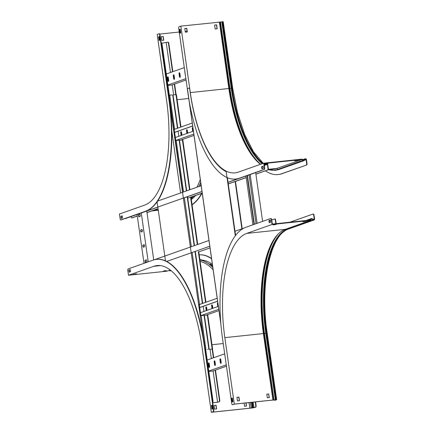 <?xml version="1.0" encoding="UTF-8"?>
<svg xmlns="http://www.w3.org/2000/svg" width="434" height="434" viewBox="0 0 434 434"><rect width="100%" height="100%" fill="white"/><g stroke="black" fill="none" stroke-linecap="round" stroke-linejoin="round"><path stroke-width="0.65" d="M275.834 223.705L275.351 220.331A1.552 0.602 -96 0 0 274.603 218.991A1.552 0.602 -96 0 0 274.548 219.002L271.76 219.989M269.313 220.852L270.382 220.477M274.662 218.991L274.89 218.969A1.552 0.602 84 0 1 274.944 218.953A1.552 0.602 84 0 1 275.693 220.293L275.351 220.331M276.17 223.667L275.693 220.293M198.371 252.024L210.029 247.912M166.683 261.452L209.844 246.219M154.439 259.727L209.025 240.458M235.011 231.284L243.762 228.197M137.068 214.477L144.023 263.319M142.211 231.647A1.085 0.423 -96 0 0 142.471 230.481A1.085 0.423 -96 0 0 141.94 229.499A1.085 0.423 -96 0 0 141.902 229.505L140.969 229.836A1.085 0.423 -96 0 0 140.708 231.002A1.085 0.423 -96 0 0 141.24 231.989A1.085 0.423 -96 0 0 141.278 231.978L142.211 231.647M140.052 216.49A1.085 0.423 -96 0 0 140.312 215.324A1.085 0.423 -96 0 0 139.786 214.336A1.085 0.423 -96 0 0 139.748 214.347L138.815 214.673A1.085 0.423 -96 0 0 138.549 215.839A1.085 0.423 -96 0 0 139.081 216.826A1.085 0.423 -96 0 0 139.119 216.821L140.052 216.49M141.267 212.991L148.222 261.838M144.365 246.81A1.085 0.423 -96 0 0 144.631 245.644A1.085 0.423 -96 0 0 144.099 244.657A1.085 0.423 -96 0 0 144.061 244.667L143.128 244.998A1.085 0.423 -96 0 0 142.867 246.165A1.085 0.423 -96 0 0 143.394 247.147A1.085 0.423 -96 0 0 143.432 247.141L144.365 246.81M146.524 261.973A1.085 0.423 -96 0 0 146.784 260.807A1.085 0.423 -96 0 0 146.258 259.82A1.085 0.423 -96 0 0 146.22 259.825L145.287 260.156A1.085 0.423 -96 0 0 145.021 261.322A1.085 0.423 -96 0 0 145.553 262.31A1.085 0.423 -96 0 0 145.591 262.299L146.524 261.973M146.768 211.054L153.723 259.917M141.451 231.919A1.085 0.423 84 0 1 141.034 230.807A1.085 0.423 84 0 1 141.31 229.798L142.07 229.532M139.292 216.756A1.085 0.423 84 0 1 138.875 215.644A1.085 0.423 84 0 1 139.157 214.64L139.911 214.369M143.611 247.076A1.085 0.423 84 0 1 143.193 245.964A1.085 0.423 84 0 1 143.47 244.96L144.229 244.695M145.764 262.239A1.085 0.423 84 0 1 145.352 261.127A1.085 0.423 84 0 1 145.629 260.123L146.383 259.852M249.073 174.94L256.011 223.705M250.179 174.549L257.123 223.315M255.68 172.607L262.619 221.373M245.98 176.03L252.924 224.796M247.092 175.64L254.031 224.405M247.423 175.526L254.362 224.286M264.192 164.367L267.68 163.998L268.283 168.224A1.552 0.602 84 0 1 267.919 169.965L255.908 174.202M264.241 164.736L267.393 164.405L267.941 168.262L268.283 168.224M131.03 216.609A1.552 0.602 -96 0 0 131.773 217.928A1.552 0.602 -96 0 0 131.827 217.917L132.169 217.879A1.552 0.602 84 0 1 132.115 217.89A1.552 0.602 84 0 1 132.061 217.89M267.919 169.965L255.897 174.121M246.197 177.544L228.262 183.875M202.222 193.065L187.738 198.181M158.057 208.656L146.98 212.568M137.285 215.991L131.827 217.917M267.577 169.998A1.552 0.602 -96 0 0 267.941 168.262M264.349 165.479L267.393 164.405M246.208 177.625L228.273 183.956M202.233 193.146L190.58 197.264M158.068 208.738L146.99 212.644M137.296 216.067L132.169 217.879M201.23 185.698L157.65 201.078M124.862 218.617A1.552 0.602 -96 0 0 125.003 218.644A1.552 0.602 -96 0 0 125.057 218.627L125.399 218.595A1.552 0.602 84 0 1 125.345 218.606A1.552 0.602 84 0 1 125.29 218.606M261.322 170.535A1.552 0.602 84 0 1 261.149 170.676L228.034 182.28M202.049 191.454L125.057 218.627M261.149 170.676L228.045 182.361M202.011 191.551L183.495 198.088M157.84 207.143L125.399 218.595M208.814 371.461L212.747 371.043L226.45 366.204M220.76 359.607L220.282 359.775M214.987 361.647L214.51 361.815M220.77 359.688L220.288 359.857M214.998 361.723L214.515 361.896M224.693 353.84L207.186 360.019M220.309 362.461A1.085 0.423 -96 0 0 220.835 363.399A1.085 0.423 -96 0 0 221.128 362.173L220.776 359.726A1.085 0.423 -96 0 0 220.255 358.788A1.085 0.423 -96 0 0 219.962 360.014L220.309 362.461L220.651 362.428L220.304 359.976A1.085 0.423 84 0 1 220.434 358.864M226.26 364.864L208.754 371.043M214.537 364.5A1.085 0.423 -96 0 0 215.058 365.439A1.085 0.423 -96 0 0 215.356 364.213L215.004 361.761A1.085 0.423 -96 0 0 214.483 360.828A1.085 0.423 -96 0 0 214.19 362.048L214.537 364.5L214.879 364.462L214.532 362.016A1.085 0.423 84 0 1 214.662 360.898M208.765 366.54A1.085 0.423 -96 0 0 209.286 367.473A1.085 0.423 -96 0 0 209.579 366.253L209.231 363.8A1.085 0.423 -96 0 0 208.711 362.862A1.085 0.423 -96 0 0 208.418 364.088L208.765 366.54L209.107 366.502L208.759 364.05A1.085 0.423 84 0 1 208.89 362.938M220.993 363.291A1.085 0.423 84 0 1 220.651 362.428M215.221 365.325A1.085 0.423 84 0 1 214.879 364.462M209.448 367.365A1.085 0.423 84 0 1 209.107 366.502M212.752 402.785L217.765 402.258L219.034 401.727A1.552 0.602 -96 0 0 219.398 399.985L219.74 399.953A1.552 0.602 84 0 1 219.376 401.689M219.034 401.727L217.564 402.242L213.105 370.918M212.747 402.752L217.564 402.242M206.21 307.332L206.665 310.505M207.268 314.753L207.316 315.084M212.155 349.072L213.398 357.828M215.161 370.191L219.398 399.985M211.347 358.549L210.034 349.316M206.546 307.256L206.996 310.391M207.598 314.639L207.658 315.057M212.497 349.039L213.729 357.708M215.486 370.077L219.74 399.953M212.617 401.83A1.552 0.602 -96 0 0 212.627 400.701L212.969 400.669A1.552 0.602 84 0 1 212.693 402.356M198.918 304.353L200.53 315.686M205.369 349.668L212.627 400.701M199.255 304.299L200.866 315.632M205.705 349.614L212.969 400.669M203.193 306.344L203.926 311.471M218.351 306.382L200.454 312.697M218.763 309.29L200.866 315.61M218.953 310.63L205.922 315.23M218.118 306.464A1.085 0.423 84 0 1 218.112 306.426L217.759 303.974A1.085 0.423 84 0 1 217.857 302.921M212.34 308.503A1.085 0.423 84 0 1 212.334 308.466L211.987 306.013A1.085 0.423 84 0 1 212.123 304.901M206.568 310.538A1.085 0.423 84 0 1 206.562 310.5L206.215 308.053A1.085 0.423 84 0 1 206.351 306.936M217.195 298.266L199.298 304.581M217.608 301.174L199.711 307.494M217.624 301.256L199.721 307.57M217.846 302.824A1.085 0.423 -96 0 0 217.716 302.786A1.085 0.423 -96 0 0 217.418 304.012L217.77 306.464A1.085 0.423 -96 0 0 217.787 306.578M212.828 308.33A1.085 0.423 -96 0 0 212.812 308.211L212.465 305.758A1.085 0.423 -96 0 0 211.938 304.825A1.085 0.423 -96 0 0 211.646 306.051L211.993 308.498A1.085 0.423 -96 0 0 212.014 308.617M207.056 310.37A1.085 0.423 -96 0 0 207.04 310.25L206.692 307.798A1.085 0.423 -96 0 0 206.166 306.86A1.085 0.423 -96 0 0 205.873 308.086L206.221 310.538A1.085 0.423 -96 0 0 206.242 310.657M161.741 43.167L167.687 42.174A1.552 0.602 -96 0 1 167.746 42.163A1.552 0.602 -96 0 1 168.49 43.498L172.515 71.784M161.318 42.841L161.264 42.852A1.552 0.602 84 0 1 161.318 42.841A1.552 0.602 84 0 1 162.061 44.176L161.719 44.214L182.568 190.678A1.552 0.602 -96 0 1 182.199 192.414L180.593 192.984L171.804 131.225M174.273 84.147L175.765 94.628M181.108 132.158L181.558 135.332M182.166 139.585L182.215 139.943M173.654 94.927L172.222 84.869M170.464 72.505L166.222 42.689M167.801 42.163L168.029 42.136A1.552 0.602 84 0 1 168.083 42.125A1.552 0.602 84 0 1 168.831 43.465L172.846 71.664M174.604 84.028L176.106 94.596M181.445 132.082L181.889 135.218M182.497 139.466L182.557 139.905M161.719 44.214A1.552 0.602 -96 0 0 161.193 42.95M162.061 44.176L169.32 95.182M174.159 129.164L175.77 140.497M167.931 85.411L171.864 84.999L186.061 79.986M167.871 84.999L185.871 78.646M174.121 75.717A1.085 0.423 -96 0 0 173.6 74.778A1.085 0.423 -96 0 0 173.307 76.004L173.654 78.456A1.085 0.423 -96 0 0 174.175 79.395A1.085 0.423 -96 0 0 174.468 78.169L174.121 75.717M168.349 77.757A1.085 0.423 -96 0 0 167.828 76.818A1.085 0.423 -96 0 0 167.535 78.044L167.882 80.491A1.085 0.423 -96 0 0 168.403 81.429A1.085 0.423 -96 0 0 168.696 80.203L168.349 77.757M166.303 73.975L184.304 67.623M179.893 73.682A1.085 0.423 -96 0 0 179.372 72.744A1.085 0.423 -96 0 0 179.079 73.97L179.426 76.417A1.085 0.423 -96 0 0 179.947 77.355A1.085 0.423 -96 0 0 180.246 76.129L179.893 73.682M184.83 71.344A1.085 0.423 -96 0 0 184.851 71.93L185.199 74.382A1.085 0.423 -96 0 0 185.34 74.925M173.633 75.847L174.115 75.679M179.405 73.813L179.888 73.639M173.627 75.766L174.105 75.597M179.399 73.731L179.877 73.563M174.338 79.281A1.085 0.423 84 0 1 173.996 78.418L173.649 75.972A1.085 0.423 84 0 1 173.779 74.854M168.566 81.321A1.085 0.423 84 0 1 168.224 80.458L167.877 78.006A1.085 0.423 84 0 1 168.007 76.894M180.11 77.241A1.085 0.423 84 0 1 179.768 76.384L179.421 73.932A1.085 0.423 84 0 1 179.551 72.82M178.819 136.303L178.092 131.177M174.62 132.403L192.68 126.023M174.609 132.321L192.669 125.941M174.191 129.408L192.257 123.034M187.238 133.33A1.085 0.423 84 0 1 187.233 133.292L186.886 130.84A1.085 0.423 84 0 1 187.016 129.728M181.466 135.365A1.085 0.423 84 0 1 181.461 135.327L181.114 132.88A1.085 0.423 84 0 1 181.244 131.762M180.69 140.101L194.014 135.397M193.011 131.29A1.085 0.423 84 0 1 193.005 131.252L192.658 128.8A1.085 0.423 84 0 1 192.788 127.688M175.759 140.437L193.824 134.063M175.347 137.529L193.412 131.149M187.721 133.157A1.085 0.423 -96 0 0 187.71 133.037L187.358 130.591A1.085 0.423 -96 0 0 186.837 129.652A1.085 0.423 -96 0 0 186.544 130.878L186.891 133.325A1.085 0.423 -96 0 0 186.913 133.444M181.949 135.196A1.085 0.423 -96 0 0 181.933 135.077L181.586 132.625A1.085 0.423 -96 0 0 181.065 131.692A1.085 0.423 -96 0 0 180.772 132.912L181.119 135.365A1.085 0.423 -96 0 0 181.141 135.484M192.951 127.922A1.085 0.423 -96 0 0 192.609 127.612A1.085 0.423 -96 0 0 192.316 128.838L192.663 131.29A1.085 0.423 -96 0 0 192.685 131.41M177.766 128.149L173.237 96.31A1.552 1.421 70.6 0 0 171.598 94.927L168.983 95.247M168.652 95.355L203.307 337.278M205.711 349.641L205.201 349.701M200.486 304.163L198.815 304.375L200.427 315.708L204.398 315.252L209.014 347.705A1.552 1.421 70.6 0 1 208.108 349.316L207.973 349.365A1.552 1.421 -109.4 0 1 207.674 349.435M175.255 129.034L173.888 129.213L175.499 140.545L179.47 140.095L186.691 190.83M200.345 304.212L199.26 304.332M175.114 129.082L174.164 129.196M202.705 303.377L195.305 251.351M194.481 245.59L187.521 196.667M207.81 349.386A1.552 1.421 70.6 0 0 208.108 349.316M157.092 201.886L165.49 260.877M207.349 315.079L204.078 315.426L208.694 347.878A1.552 1.421 70.6 0 0 210.333 349.256L212.6 349.055L207.702 314.601L207.767 315.073L207.349 315.079L212.183 349.061M210.333 349.256L212.155 349.104M177.441 128.263L172.916 96.484A1.552 1.421 70.6 0 1 174.121 94.802L176.34 94.634M189.924 189.691L182.763 139.374L182.833 139.911L182.416 139.922L189.522 189.832M186.36 190.944L179.144 140.269L182.416 139.922M187.19 196.781L194.155 245.709M194.974 251.465L202.38 303.496M210.197 349.305A1.552 1.421 -109.4 0 1 208.852 348.67M172.938 95.567A1.552 1.421 -109.4 0 1 173.752 94.894M220.797 323.189L187.417 88.65L188.958 88.107A1.552 0.602 -96 0 1 189.012 88.091A1.552 0.602 -96 0 1 189.756 89.431L190.233 92.757A93.706 36.461 -96 0 0 226.179 171.663L235.304 235.77M193.873 134.008L192.262 122.676M218.801 309.165L217.19 297.832M235.591 235.385L227.378 177.669M235.478 181.412L242.21 228.745M235.147 181.531L241.884 228.859M169.195 270.398L169.499 270.659A0.841 0.77 70.6 0 0 170.079 270.843L170.237 270.821A0.993 0.911 70.6 0 0 170.426 270.783L170.953 270.594M156.424 259.38L156.766 259.342A99.359 38.664 84 0 1 204.528 344.981L213.767 409.908A1.552 0.602 84 0 1 213.403 411.649L213.061 411.682A1.552 0.602 -96 0 0 213.425 409.946L204.186 345.014A99.359 38.664 84 0 0 156.424 259.38A99.359 38.664 84 0 0 152.914 260.178L128.193 268.906A1.552 0.602 -96 0 0 127.829 270.642L128.48 275.237L167.03 271.163L170.242 270.029M213.403 411.649L212.08 412.186L249.838 408.193L249.04 402.578M213.061 411.682L211.309 412.3L201.853 345.838A93.147 36.244 -96 0 0 157.075 265.554A93.147 36.244 -96 0 0 153.788 266.302L160.45 265.603M255.588 401.889L256.093 405.437A1.552 0.602 84 0 1 255.724 407.173L253.065 407.889L211.309 412.3M250.136 408.172L249.838 408.193M249.968 408.172L255.382 407.211A1.552 0.602 -96 0 0 255.751 405.47L256.093 405.437M255.246 401.922L255.751 405.47M211.575 258.789A99.359 38.664 84 0 0 199.195 254.867A99.359 38.664 84 0 1 211.537 258.49M244.071 403.105L244.521 406.267L246.512 406.056L246.062 402.893M214.092 405.443L214.613 409.121L216.604 408.909L216.083 405.231L214.092 405.443M200.128 261.404A93.522 36.391 84 0 1 213.137 269.753M129.484 272.085L129.186 270.024L130.26 269.644M212.264 409.067L211.754 405.475L212.237 405.302M245.921 402.909L246.371 406.072M214.098 405.475L215.942 405.28L216.463 408.926M211.933 409.186L212.752 408.899L212.226 405.22L211.412 405.508L211.933 409.186M128.48 275.237L153.788 266.302M129.153 272.199L130.553 271.706L130.249 269.563L128.849 270.056L129.153 272.199M164.942 271.125L166.341 270.632L164.35 270.838L162.951 271.337L164.942 271.125L164.893 270.783M135.077 274.283L133.086 274.489L136.477 273.783L135.077 274.283L135.028 273.941M211.412 405.508L211.754 405.475M128.849 270.056L129.186 270.024M264.328 167.779L264.669 167.741A1.552 0.602 84 0 1 264.306 169.477L263.964 169.515A1.552 0.602 -96 0 0 264.328 167.779L263.677 163.184L302.221 159.11L303.344 160.227A0.467 0.429 70.6 0 0 303.974 160.189L304.76 159.088A0.841 0.77 -109.4 0 1 305.27 158.79L305.433 158.773A0.993 0.911 -109.4 0 1 306.48 159.658L306.995 163.271A1.552 0.602 84 0 1 306.632 165.007L281.905 173.736A99.359 38.664 84 0 1 278.4 174.533L278.058 174.566A99.359 38.664 84 0 1 265.445 170.839M306.632 165.007L281.563 173.768A99.359 38.664 84 0 1 278.058 174.566M302.444 159.332L302.216 159.593L303.116 160.488A0.841 0.77 70.6 0 0 304.256 160.423L305.042 159.321A0.467 0.429 -109.4 0 1 305.324 159.159L305.482 159.137A0.618 0.57 -109.4 0 1 306.138 159.69L306.654 163.303L306.995 163.271M264.669 167.741L264.067 163.515L302.118 159.495L276.811 168.43A93.522 36.391 84 0 1 273.507 169.179L268.136 169.748M264.306 169.477L239.579 178.206A99.359 38.664 84 0 1 236.074 179.003L235.733 179.041A99.359 38.664 84 0 1 187.971 93.408L178.732 28.476A1.552 0.602 -96 0 1 179.096 26.74L180.848 26.121L190.304 92.583A93.147 36.244 -96 0 0 235.082 172.862A93.147 36.244 -96 0 0 238.369 172.119L263.677 163.184M263.964 169.515L239.242 178.244A99.359 38.664 84 0 1 235.733 179.041M219.392 22.047L228.854 88.509L229.336 88.574L219.875 22.112L180.848 26.121M219.875 22.112L223.212 21.7L232.673 88.162L237.534 112.677L244.646 134.421L253.456 151.754L263.248 163.336M214.618 25.074L216.468 24.879L217.027 28.828M184.797 28.535L186.647 28.34L187.162 31.98M306.29 165.045A1.552 0.602 -96 0 0 306.654 163.303M298.087 160.179L294.697 160.884L298.087 160.179M266.232 163.547L264.832 164.041L266.823 163.83L268.223 163.336L266.232 163.547M262.239 168.739L261.946 166.678L263.015 166.298M180.262 33.082L179.747 29.49L180.235 29.317M214.613 25.042L215.183 29.018L217.174 28.812L216.604 24.83L214.613 25.042M185.318 32.176L187.309 31.964L186.783 28.291L184.792 28.503L185.318 32.176M180.224 29.235L179.405 29.523L179.931 33.201L180.745 32.913L180.224 29.235M263.004 166.222L261.604 166.716L261.908 168.859L263.308 168.365L263.004 166.222M190.304 92.583L228.854 88.509A93.147 36.244 -96 0 0 254.15 158.117A93.147 36.244 -96 0 0 260.46 164.318M179.405 29.523L179.747 29.49M261.604 166.716L261.946 166.678M266.774 163.488L266.823 163.83M296.644 160.33L296.693 160.672M159.772 34.08L179.237 32.024M180.099 31.932L180.598 31.883M185.204 31.394L187.054 31.199M159.039 33.76L159.273 33.738A1.552 0.602 84 0 1 159.327 33.722A1.552 0.602 84 0 1 160.07 35.062L159.728 35.1A1.552 0.602 -96 0 0 158.985 33.76A1.552 0.602 -96 0 0 158.931 33.771L157.179 34.389L166.64 100.851A93.147 36.244 -96 0 1 144.728 205.087L119.421 214.016L120.077 218.611A1.552 0.602 -96 0 0 120.82 219.951A1.552 0.602 -96 0 0 120.88 219.935L121.216 219.902A1.552 0.602 84 0 1 121.162 219.913A1.552 0.602 84 0 1 121.108 219.913M160.07 35.062L169.314 99.994A99.359 38.664 84 0 1 145.943 211.174L121.216 219.902M159.728 35.1L168.972 100.026A99.359 38.664 84 0 1 145.602 211.212L120.88 219.935M151.721 210.978L158.274 210.181M158.367 210.826L157.862 210.327M202.049 193.211A99.359 38.664 84 0 1 192.072 204.799M201.653 193.352A99.359 38.664 84 0 1 192.045 204.626M153.831 210.523L157.336 209.779L153.831 210.523M200.291 179.47A93.522 36.391 84 0 1 196.944 187.211M161.269 36.722L161.79 40.395L163.781 40.188L163.26 36.51L161.269 36.722M159.441 40.346L158.931 36.754L159.414 36.581M121.487 218.34L121.195 216.273L122.263 215.899M155.822 210.311L155.768 209.947L155.339 209.991M120.853 216.311L121.157 218.454L122.556 217.96L122.252 215.817L121.195 216.273M158.589 36.787L159.11 40.465L159.929 40.178L159.403 36.499L158.931 36.754M163.64 40.199L163.119 36.559L161.274 36.754M275.21 400.213L276.659 399.681L272.585 400.099L276.29 399.736L275.21 400.213A1.552 0.602 84 0 1 275.156 400.224A1.552 0.602 84 0 1 275.102 400.224M272.937 400.039L263.384 333.567L265.798 333.334A93.391 36.342 84 0 1 287.764 228.827L313.071 219.897A0.841 0.77 70.6 0 0 313.646 220.081L313.809 220.065A0.993 0.911 70.6 0 0 314.579 218.986L314.064 215.373L313.722 215.41A1.552 0.602 -96 0 0 312.974 214.071A1.552 0.602 -96 0 0 312.919 214.081L289.869 222.219M270.707 218.546L270.941 218.519A1.552 0.602 84 0 1 270.995 218.508A1.552 0.602 84 0 1 271.738 219.848L271.396 219.881A1.552 0.602 -96 0 0 270.653 218.546A1.552 0.602 -96 0 0 270.599 218.557L245.872 227.28A99.359 38.664 84 0 0 222.501 338.466L231.745 403.398A1.552 0.602 -96 0 0 232.488 404.732A1.552 0.602 -96 0 0 232.543 404.721L234.295 404.103L272.84 400.029M232.543 404.721L234.496 404.119L272.585 400.099M271.738 219.848L272.34 224.074L310.386 220.049L311.08 218.877A0.841 0.77 -109.4 0 1 312.203 218.709L313.272 219.609A0.467 0.429 70.6 0 0 313.598 219.713L313.755 219.696A0.618 0.57 70.6 0 0 314.238 219.024L313.722 215.41M271.396 219.881L272.053 224.476L246.745 233.411A93.147 36.244 -96 0 0 224.834 337.641L263.384 333.567A93.147 36.244 -96 0 1 271.765 243.1A93.147 36.244 -96 0 1 285.295 229.336L310.598 220.401L272.053 224.476M311.281 219.246L311.997 218.991A0.467 0.429 -109.4 0 0 311.373 219.089L310.598 220.401M312.203 218.709L311.997 218.991L313.071 219.897L313.272 219.609M305.015 221.6L304.961 221.232L304.532 221.275L303.024 221.807L306.529 221.063L304.538 221.275M274.413 399.98A1.552 0.602 -96 0 0 274.814 400.262A1.552 0.602 -96 0 0 274.868 400.246M266.807 394.175L268.651 393.98L269.167 397.62M236.937 397.327L238.787 397.137L239.302 400.777M232.402 401.879L231.892 398.282L232.374 398.108M269.552 222.561L269.259 220.494L270.328 220.119M313.033 214.071L313.261 214.049A1.552 0.602 84 0 1 313.315 214.033A1.552 0.602 84 0 1 314.064 215.373M305.129 221.557L305.08 221.215L305.129 221.557M273.16 224.964L276.55 224.259L273.16 224.964M270.621 222.181L270.317 220.038L268.917 220.532L269.221 222.675L270.621 222.181M234.295 404.103L224.834 337.641M232.89 401.705L232.364 398.027L231.55 398.32L232.071 401.993L232.89 401.705M268.792 393.931L266.801 394.137L267.322 397.815L269.313 397.604L268.651 393.98M239.449 400.761L237.458 400.973L236.937 397.294L238.928 397.083L239.449 400.761M268.917 220.532L269.259 220.494M231.55 398.32L231.892 398.282M275.151 224.752L275.102 224.411M139.157 214.64L138.815 214.673M141.31 229.798L140.969 229.836M143.47 244.96L143.128 244.998M145.629 260.123L145.287 260.156M220.304 359.976L219.962 360.014M214.532 362.016L214.19 362.048M208.759 364.05L208.418 364.088M217.418 304.012L217.759 303.974M217.77 306.464L218.112 306.426M211.993 308.498L212.334 308.466M211.646 306.051L211.987 306.013M206.221 310.538L206.562 310.5M205.873 308.086L206.215 308.053M168.831 43.465L168.49 43.498M167.877 78.006L167.535 78.044M168.224 80.458L167.882 80.491M173.649 75.972L173.307 76.004M173.996 78.418L173.654 78.456M179.421 73.932L179.079 73.97M179.768 76.384L179.426 76.417M181.119 135.365L181.461 135.327M180.772 132.912L181.114 132.88M186.891 133.325L187.233 133.292M186.544 130.878L186.886 130.84M192.663 131.29L193.005 131.252M192.316 128.838L192.658 128.8M205.966 349.582L201.126 315.599M199.515 304.267L192.143 252.463M191.323 246.707L184.358 197.785M183.528 191.942L176.199 140.437M174.587 129.104L169.748 95.122M175.971 94.607L180.598 127.151M190.569 197.182L197.313 244.592M198.311 251.574L205.537 302.379M204.186 345.014L204.528 344.981M213.425 409.946L213.767 409.908M251.27 407.965L250.309 402.443M251.91 407.895L252.246 407.83L251.465 402.323M252.458 407.927L252.794 407.868L251.997 402.269M255.724 407.173L255.382 407.211M253.217 402.139L254.009 407.694M252.409 402.226L253.206 407.835M252.246 402.242L253.049 407.857M211.987 344.732L223.228 343.544M202.803 260.156A94.14 36.63 84 0 1 212.383 264.447M210.295 264.035A93.522 36.391 84 0 1 212.562 265.695M211.825 265.261A93.522 36.391 84 0 1 212.584 265.863M199.933 260.042A94.617 36.819 84 0 1 212.796 267.36M170.237 270.821L170.936 270.577M170.079 270.843L170.898 270.55M169.499 270.659L170.562 270.279M281.905 173.736L281.563 173.768M302.872 159.755L304.76 159.088L305.042 159.321M303.54 160.341L304.256 160.423M303.344 160.227L277.809 169.423A0.841 0.77 70.6 0 0 278.601 169.618L275.08 170.416L268.516 169.705M239.242 178.244L239.579 178.206M268.272 169.331L276.811 168.43L277.809 169.423A94.617 36.819 84 0 1 268.792 169.678M306.138 159.69L304.315 160.336M305.482 159.137L305.069 159.283M254.563 158.6A94.379 36.727 84 0 1 229.336 88.574L232.06 88.173L222.599 21.711M262.977 163.428A93.147 36.244 84 0 1 232.06 88.173L232.673 88.162M262.852 163.477A93.147 36.244 84 0 1 231.902 88.189L222.441 21.727M262.217 163.699A93.391 36.342 84 0 1 231.268 88.276L221.807 21.814M260.65 164.253A94.406 36.738 84 0 1 229.955 88.509L220.494 22.047M168.972 100.026L169.314 99.994M145.602 211.212L145.943 211.174M195.663 195.468A94.14 36.63 84 0 1 191.313 199.445M201.11 185.237A93.522 36.391 84 0 1 200.817 185.844M201.072 184.993A93.522 36.391 84 0 1 200.633 185.904M201.029 184.672A93.657 36.445 84 0 1 200.405 185.985M200.975 184.309A94.672 36.841 84 0 1 200.183 186.067M200.692 182.302A94.617 36.819 84 0 1 198.848 186.539M192.311 196.651A94.617 36.819 84 0 1 191.09 197.915M177.115 99.712L188.747 98.48M275.888 399.709L266.433 333.247L265.798 333.334L275.395 399.806M278.547 233.676A94.406 36.738 84 0 0 264.485 333.567L274.087 400.039M272.064 242.541A94.379 36.727 84 0 0 263.867 333.632L273.328 400.094L272.975 400.153M310.755 220.141L310.456 219.935M311.373 219.089L311.08 218.877L306.632 220.45M313.066 219.436L314.238 219.024M287.46 228.572L287.764 228.827A0.841 0.77 70.6 0 0 288.339 229.011L313.809 220.065M313.646 220.081L288.339 229.011A93.147 36.244 84 0 0 266.433 333.247L266.59 333.231A93.147 36.244 84 0 1 288.501 228.995A0.993 0.911 70.6 0 0 288.691 228.951L313.999 220.022M246.745 233.411L285.295 229.336M276.051 399.692L266.59 333.231L267.203 333.22C259.565 284.075 270.556 233.742 288.691 228.951M274.603 218.991L274.944 218.953M131.773 217.928L132.115 217.89M125.345 218.606L125.003 218.644M168.083 42.125L167.746 42.163M205.938 302.238L198.772 251.883M197.714 244.451L190.982 197.123M181 127.005L176.388 94.601M220.873 324.117L188.855 99.142M212.595 265.933L201.739 259.885L199.868 259.586M303.909 160.683L278.601 169.618M305.107 158.822L302.769 159.652M193.889 196.092L191.22 198.805M159.327 33.722L158.985 33.76M120.82 219.951L121.162 219.913M305.883 220.526L311.466 218.557M276.659 399.681L267.203 333.22M275.156 400.224L274.814 400.262M232.83 404.7L232.488 404.732M270.653 218.546L270.995 218.508M312.974 214.071L313.315 214.033"/></g></svg>
